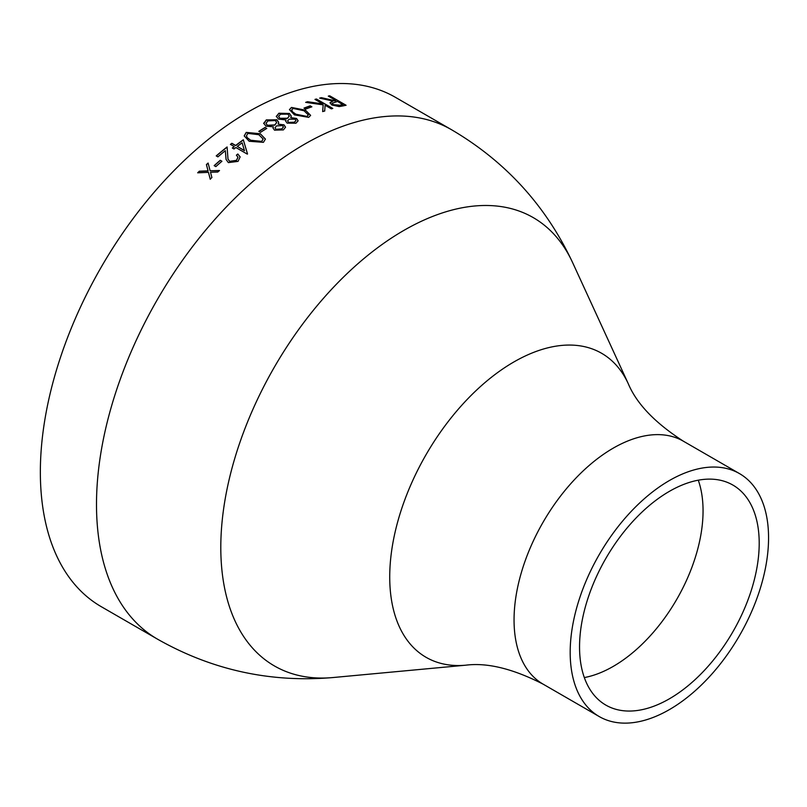 <?xml version="1.0" encoding="UTF-8"?>
<svg xmlns="http://www.w3.org/2000/svg" width="807" height="807" viewBox="0 0 807 807"><rect width="100%" height="100%" fill="white"/><g stroke="black" fill="none" stroke-linecap="round" stroke-linejoin="round"><path stroke-width="1.21" d="M157.405 639.094L101.258 606.682A294.101 169.803 -60 0 1 101.258 267.087A294.101 169.803 -60 0 1 395.359 97.294L451.496 129.705C505.616 161.471 545.986 205.775 572.617 262.598A258.835 149.436 -60 0 0 274.41 367.054A258.835 149.436 -60 0 0 333.049 677.537C270.527 682.893 211.979 670.082 157.405 639.094A294.101 169.803 -60 0 1 157.405 299.498A294.101 169.803 -60 0 1 451.496 129.705M220.25 160.28A294.101 169.803 -60 0 0 214.158 165.647L215.842 166.615A294.101 169.803 -60 0 1 221.925 161.249L220.25 160.28L221.834 161.339M225.335 150.687A294.101 169.803 -60 0 0 217.9 156.871L216.215 155.902A294.101 169.803 -60 0 1 227.1 146.965L227.988 159.019L229.652 161.329L236.441 160.351L237.964 157.234L236.38 155.146A294.101 169.803 -60 0 1 237.823 153.996L240.123 156.911L238.045 161.38L228.351 162.611L226.071 159.453L225.335 150.687L226.091 159.534M243.331 139.762A294.101 169.803 -60 0 0 235.644 145.452L231.861 143.273A294.101 169.803 -60 0 0 230.409 144.382L234.191 146.561A294.101 169.803 -60 0 0 232.325 148.004L234.01 148.972A294.101 169.803 -60 0 1 235.866 147.53L247.204 154.076A294.101 169.803 -60 0 1 247.497 153.855L243.351 139.944L247.527 154.026M260.278 133.74L265.412 139.076L263.425 142.335L249.192 141.265L244.198 135.909L246.216 132.398L260.278 133.74L265.412 139.177M265.1 127.445A294.101 169.803 -60 0 0 258.815 131.359L260.49 132.328A294.101 169.803 -60 0 1 266.784 128.414L265.1 127.445L266.623 128.505M263.728 123.461L266.28 119.91L276.872 119.779L278.718 122.351L278.133 124.127L283.993 124.833L285.557 127.153L283.398 129.907L274.501 130.149L273.038 128.121L273.402 126.81L265.886 126.164L263.707 123.078M276.327 116.47L278.869 113.232L289.441 113.494L291.287 116.077L290.712 117.61L296.562 118.478L298.126 120.798L295.977 123.219L287.09 123.128L285.638 121.07L285.991 119.95L278.476 119.083L276.297 116.208M305.48 110.176L310.624 115.361L308.678 117.368L294.444 114.866L289.451 109.601L291.458 107.432L305.48 110.176L310.614 115.462M310.201 105.828A294.101 169.803 -60 0 0 303.997 108.118L305.682 109.086A294.101 169.803 -60 0 1 311.875 106.806L310.201 105.828L311.633 106.887M316.405 98.999A294.101 169.803 -60 0 0 314.982 99.402L322.881 103.962L307.578 101.712A294.101 169.803 -60 0 0 305.661 102.358L323.163 104.86L322.659 111.598A294.101 169.803 -60 0 1 324.707 110.912L325.12 105.253L331.354 108.854A294.101 169.803 -60 0 1 332.787 108.451L316.405 98.999L332.504 108.521M329.7 95.811A294.101 169.803 -60 0 0 328.308 96.094L335.863 100.451A294.101 169.803 -60 0 0 334.723 100.693L321.408 97.667A294.101 169.803 -60 0 0 319.653 98.111L332.988 101.077L329.972 102.731L331.848 104.991L339.182 106.595L342.955 105.909A294.101 169.803 -60 0 1 346.082 105.263L329.7 95.811L345.759 105.324M210.123 170.791L208.095 163.044A294.101 169.803 -60 0 0 206.41 164.567L208.065 170.862L199.329 171.205A294.101 169.803 -60 0 0 197.675 172.809L208.448 172.355L210.234 179.134A294.101 169.803 -60 0 1 211.898 177.54L210.516 172.274L217.779 172.032A294.101 169.803 -60 0 1 219.454 170.499L210.123 170.791L219.504 170.66M669.376 709.615A140.267 80.982 -60 0 1 599.238 716.566A140.267 80.982 -60 0 1 599.238 554.591A140.267 80.982 -60 0 1 739.505 473.608A140.267 80.982 -60 0 1 761.011 586.013A140.267 80.982 -60 0 1 669.376 709.615M669.376 698.812A127.032 73.346 -60 0 1 605.855 705.106A127.032 73.346 -60 0 1 605.855 558.414A127.032 73.346 -60 0 1 732.887 485.068A127.032 73.346 -60 0 1 752.366 586.871A127.032 73.346 -60 0 1 669.376 698.812M210.294 179.295L208.448 172.355M197.897 172.799A293.859 169.662 -60 0 1 199.379 171.366L208.115 171.013L206.461 164.729A293.859 169.662 -60 0 1 208.135 163.206M329.962 102.832L332.988 101.077M320.076 98.202A293.859 169.662 -60 0 1 321.357 97.879L334.673 100.905A293.859 169.662 -60 0 1 335.813 100.673L335.863 100.451M328.57 96.245A293.859 169.662 -60 0 1 329.649 96.023M332.151 103.336L333.22 104.839L340.019 105.424A293.859 169.662 -60 0 1 342.945 104.789L337.538 101.43L332.161 103.235L333.271 104.628L340.07 105.213A294.101 169.803 -60 0 1 343.005 104.577M325.12 105.253L324.676 111.124M306.085 102.418A293.859 169.662 -60 0 1 307.548 101.914L322.881 103.962M315.214 99.533A293.859 169.662 -60 0 1 316.364 99.211M304.199 108.239A293.859 169.662 -60 0 1 310.16 106.04M289.441 109.702L291.438 107.634L305.45 110.388M291.7 110.055L292.396 111.759L295.897 114.412L306.922 116.622L308.314 115.028M292.396 111.759L295.917 114.211L306.942 116.42L308.335 114.917L304.037 110.761L293.092 108.42L291.7 109.954L292.416 111.558M276.317 116.672L278.849 113.434L289.42 113.696L291.277 116.178M290.712 117.61L296.542 118.679L298.116 120.899M285.638 121.171L285.991 119.95M278.586 116.43L279.908 118.498L287.353 118.458L289.249 116.218M287.625 121L288.603 122.603L294.373 122.412L295.957 120.586M295.08 119.164L289.077 119.204L287.625 120.899L288.613 122.402L294.384 122.21L295.967 120.485L295.08 119.164M287.928 114.15L280.523 114.211L278.586 116.329L279.918 118.296L287.363 118.256L289.259 116.117L287.928 114.15M263.738 123.663L266.28 120.112L276.872 119.981L278.718 122.452M278.133 124.127L283.983 125.024L285.557 127.244M273.048 128.212L273.402 126.81M265.997 123.421L267.329 125.468L274.773 125.146L276.68 122.593M275.046 127.92L276.024 129.513L281.794 129.09L283.388 127.022M282.5 125.61L276.488 125.892L275.036 127.819L276.024 129.322L281.794 128.898L283.398 126.931L282.5 125.61M275.358 120.546L267.944 120.899L265.997 123.33L267.329 125.267L274.773 124.944L276.69 122.493L275.358 120.546M258.966 131.45A293.859 169.662 -60 0 1 265.11 127.637M244.208 136L246.226 132.58L260.288 133.932M246.458 135.949L247.174 137.614L250.674 140.418L261.72 141.578L263.112 139.076M247.174 137.614L250.664 140.236L261.7 141.396L263.102 138.986L258.815 134.698L247.85 133.397L246.448 135.848L247.164 137.422M232.477 148.095A293.859 169.662 -60 0 1 234.222 146.743L234.191 146.561M230.56 144.463A293.859 169.662 -60 0 1 231.891 143.444L235.664 145.623A293.859 169.662 -60 0 1 243.351 139.944M237.319 146.42L244.46 150.707L242.15 142.809A294.101 169.803 -60 0 0 237.319 146.42L244.43 150.526M237.823 153.996L240.143 157.002M216.357 155.983A293.859 169.662 -60 0 1 227.11 147.146M227.998 159.1L229.682 161.491L236.471 160.522L237.974 157.315M236.501 155.237A293.859 169.662 -60 0 1 237.853 154.167M214.299 165.728A293.859 169.662 -60 0 1 220.291 160.442M333.049 677.537L465.851 665.18A175.523 101.339 -60 0 1 426.086 454.623A175.523 101.339 -60 0 1 628.31 383.789L572.617 262.598M465.851 665.18C487.337 662.446 513.091 668.771 543.101 684.144A140.267 80.982 -60 0 1 543.101 522.179A140.267 80.982 -60 0 1 683.368 441.197C655.042 422.898 636.693 403.762 628.31 383.789M698.277 480.195A127.032 73.346 -60 0 1 613.229 666.4A127.032 73.346 -60 0 1 584.329 677.567M739.505 473.608L683.368 441.197M599.238 716.566L543.101 684.144"/></g></svg>
